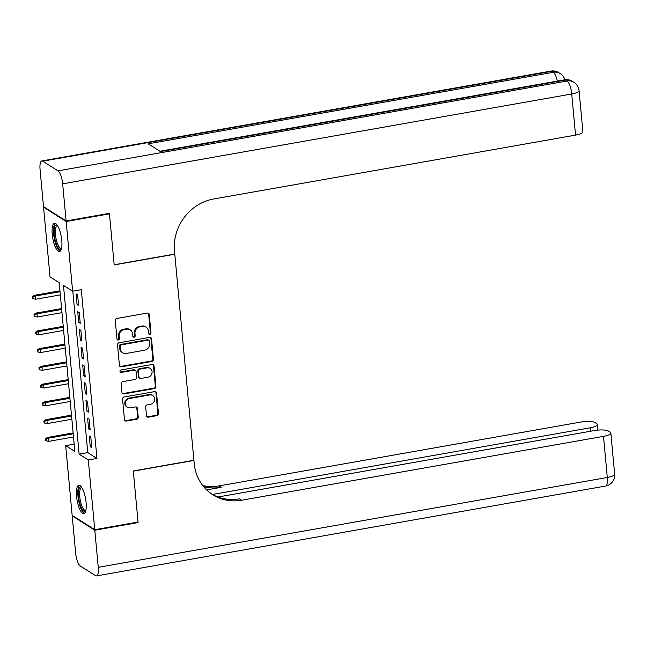 <?xml version="1.0" encoding="UTF-8"?>
<svg xmlns="http://www.w3.org/2000/svg" width="647" height="647" viewBox="0 0 647 647"><rect width="100%" height="100%" fill="white"/><g stroke="black" fill="none" stroke-linecap="round" stroke-linejoin="round"><path stroke-width="0.97" d="M149.902 334.45A1.27 1.165 122.4 0 0 150.977 333.019L149.263 314.491A1.812 1.666 122.4 0 0 147.403 313.051L116.808 318.445A1.812 1.666 122.4 0 0 115.271 320.491L116.986 339.02A1.27 1.165 122.4 0 0 118.296 340.031A1.27 1.165 122.4 0 0 119.371 338.599L119.145 336.197A5.791 5.33 122.4 0 1 124.07 329.663L126.618 329.21A5.791 5.33 122.4 0 1 130.233 329.897A5.791 5.33 122.4 0 1 132.57 333.828L132.797 336.23A1.27 1.165 122.4 0 0 134.099 337.241A1.27 1.165 122.4 0 0 135.174 335.809L134.956 333.407A5.791 5.33 122.4 0 1 139.873 326.872L142.421 326.42A5.791 5.33 122.4 0 1 146.036 327.107A5.791 5.33 122.4 0 1 148.381 331.038L148.6 333.44A1.27 1.165 122.4 0 0 149.902 334.45M148.842 334.054A1.27 1.165 122.4 0 0 150.371 332.631L148.648 314.102A1.812 1.666 122.4 0 0 148.203 313.108M117.228 339.635A1.27 1.165 122.4 0 0 118.757 338.211L118.538 335.809L119.145 336.197M133.031 336.844A1.27 1.165 122.4 0 0 134.56 335.421L134.341 333.027L134.956 333.407M76.548 496.411A14.38 4.319 80 0 1 78.813 485.266A14.38 4.319 80 0 1 86.075 502.444A14.38 4.319 80 0 1 83.811 513.589A14.38 4.319 80 0 1 76.548 496.411M52.245 234.408A14.38 4.319 80 0 1 54.51 223.272A14.38 4.319 80 0 1 61.772 240.449A14.38 4.319 80 0 1 59.508 251.586A14.38 4.319 80 0 1 52.245 234.408M146.473 415.73A1.812 1.666 122.4 0 0 148.333 417.169L156.922 415.657A1.812 1.666 122.4 0 0 158.458 413.611L156.55 393.036A1.812 1.666 122.4 0 0 154.69 391.597L124.095 396.991A1.812 1.666 122.4 0 0 122.558 399.037L124.467 419.612A1.812 1.666 122.4 0 0 126.327 421.051L136.695 419.224A1.812 1.666 122.4 0 0 138.232 417.186L137.415 408.378A1.812 1.666 122.4 0 0 135.555 406.931L130.411 407.845A4.844 4.456 122.4 0 1 125.558 402.337A4.844 4.456 122.4 0 1 129.546 398.512L149.683 394.961A4.844 4.456 122.4 0 1 154.544 400.461A4.844 4.456 122.4 0 1 150.549 404.286L147.192 404.876A1.812 1.666 122.4 0 0 145.656 406.923L146.473 415.73M108.785 213.437L109.456 213.858L114.187 264.93L174.795 254.231L193.906 460.276L133.306 470.976L138.046 522.04L94.753 529.683L72.149 515.36L65.687 445.637L74.85 451.444L59.192 282.699L50.029 276.892L43.559 207.177L66.164 221.5L72.634 291.215L63.471 285.408L79.128 454.154L88.291 459.96L94.753 529.683M109.456 213.858L66.164 221.5M72.804 291.19L87.782 452.625L96.945 458.432L81.296 289.686L72.634 291.215M96.945 458.432L88.291 459.96M151.891 361.43A1.812 1.666 122.4 0 0 153.428 359.384L151.519 338.818A1.812 1.666 122.4 0 0 149.659 337.37L119.064 342.773A1.812 1.666 122.4 0 0 117.528 344.819L119.436 365.385A1.812 1.666 122.4 0 0 121.296 366.833L151.891 361.43L151.277 361.042A1.812 1.666 122.4 0 0 152.813 359.004L150.905 338.43A1.812 1.666 122.4 0 0 150.46 337.427M154.035 365.927L155.943 386.502A1.812 1.666 122.4 0 1 154.407 388.54L123.812 393.942A1.812 1.666 122.4 0 1 121.951 392.503L121.135 383.695A1.812 1.666 122.4 0 1 122.671 381.649L135.077 379.465A1.812 1.666 122.4 0 0 136.614 377.419L136.072 371.58A1.812 1.666 122.4 0 0 134.212 370.133L121.296 372.413A1.27 1.165 122.4 0 1 120.027 370.974A1.27 1.165 122.4 0 1 121.07 369.971L152.174 364.479A1.812 1.666 122.4 0 1 154.035 365.927L153.42 365.539L155.329 386.113L155.943 386.502M78.594 305.538L77.608 294.878L76.079 293.908L77.066 304.567L78.594 305.538M80.244 323.298L79.249 312.638L77.721 311.668L78.716 322.327L80.244 323.298M81.886 341.058L80.899 330.399L79.371 329.436L80.357 340.087L81.886 341.058M83.536 358.818L82.549 348.167L81.021 347.196L82.007 357.856L83.536 358.818M85.186 376.586L84.199 365.927L82.67 364.957L83.657 375.616L85.186 376.586M86.835 394.346L85.841 383.687L84.312 382.725L85.307 393.376L86.835 394.346M88.477 412.107L87.491 401.455L85.962 400.485L86.949 411.144L88.477 412.107M90.127 429.875L89.14 419.216L87.612 418.245L88.599 428.904L90.127 429.875M89.262 436.013L90.248 446.665L91.777 447.635L90.79 436.976L89.262 436.013M44.182 207.064L43.559 207.177M74.17 444.141L65.687 445.637M87.782 452.625L79.128 454.154M77.066 304.567L78.481 304.316M78.716 322.327L80.131 322.077M80.357 340.087L81.773 339.845M82.007 357.856L83.423 357.605M83.657 375.616L85.072 375.365M85.307 393.376L86.722 393.133M86.949 411.144L88.364 410.894M88.599 428.904L90.014 428.654M90.248 446.665L91.664 446.414M146.036 327.107L145.429 326.719A5.791 5.33 122.4 0 0 141.814 326.031L142.421 326.42M134.341 333.027A5.791 5.33 122.4 0 1 139.259 326.484L141.814 326.031M130.233 329.897L129.626 329.509A5.791 5.33 122.4 0 0 126.003 328.822L126.618 329.21M118.538 335.809A5.791 5.33 122.4 0 1 123.456 329.274L126.003 328.822M119.881 366.388A1.812 1.666 122.4 0 0 120.69 366.445L151.277 361.042M149.32 341.155A1.27 1.165 122.4 0 0 148.017 340.144L121.159 344.883A1.27 1.165 122.4 0 0 120.083 346.315L120.318 348.838A5.791 5.33 122.4 0 0 122.655 352.769A5.791 5.33 122.4 0 0 126.278 353.456L144.629 350.221A5.791 5.33 122.4 0 0 149.554 343.678L149.32 341.155M148.802 340.29L148.195 339.91A1.27 1.165 122.4 0 0 147.403 339.756L148.017 340.144M122.655 352.769L122.048 352.389A5.791 5.33 122.4 0 1 119.711 348.45L119.477 345.927A1.27 1.165 122.4 0 1 120.552 344.495L147.403 339.756M122.396 393.497A1.812 1.666 122.4 0 0 123.205 393.554L153.792 388.16A1.812 1.666 122.4 0 0 155.329 386.113M135.344 370.351L134.73 369.963A1.812 1.666 122.4 0 0 133.605 369.744L120.682 372.025L121.296 372.413M120.237 372.017A1.27 1.165 122.4 0 0 120.682 372.025M147.953 377.193A4.844 4.456 122.4 0 0 150.112 368.434A4.844 4.456 122.4 0 0 147.087 367.86L139.995 369.113A1.812 1.666 122.4 0 0 138.45 371.16L138.992 376.999A1.812 1.666 122.4 0 0 140.86 378.438L147.953 377.193M150.112 368.434L149.497 368.046A4.844 4.456 122.4 0 0 146.473 367.472L147.087 367.86M139.728 378.228L139.113 377.84A1.812 1.666 122.4 0 1 138.385 376.611L137.843 370.771A1.812 1.666 122.4 0 1 139.38 368.725L146.473 367.472M153.42 365.539A1.812 1.666 122.4 0 0 152.975 364.544M152.708 395.535L152.102 395.147A4.844 4.456 122.4 0 0 149.077 394.573L149.683 394.961M127.386 407.262L126.78 406.882A4.844 4.456 122.4 0 1 128.939 398.123L149.077 394.573M124.911 420.607A1.812 1.666 122.4 0 0 125.712 420.671L136.08 418.835A1.812 1.666 122.4 0 0 137.625 416.797L136.808 407.99A1.812 1.666 122.4 0 0 136.355 406.995M146.926 416.725A1.812 1.666 122.4 0 0 147.726 416.781L156.307 415.269A1.812 1.666 122.4 0 0 157.844 413.223L155.935 392.648A1.812 1.666 122.4 0 0 155.49 391.653M32.35 296.609L32.512 298.388L33.126 298.777L32.965 296.997L32.35 296.609L34.291 295.347L35.391 296.043L35.69 299.246L60.325 294.895M32.965 296.997L35.391 296.043L60.025 291.7M34.291 295.347L59.945 290.818M35.69 299.246L33.126 298.777M61.433 248.86A12.447 3.736 80 0 1 55.375 240.919A12.447 3.736 80 0 1 57.251 225.18M57.575 225.682A11.525 3.461 -100 0 0 57.251 225.69A11.525 3.461 -100 0 0 56.467 240.49A11.525 3.461 -100 0 0 61.263 248.375A11.525 3.461 -100 0 0 61.57 248.278M55.327 223.369A14.291 4.294 -100 0 0 54.93 241.468A14.291 4.294 -100 0 0 60.244 251.214M85.736 510.855A12.447 3.736 80 0 1 79.678 502.913A12.447 3.736 80 0 1 81.554 487.175M81.886 487.676A11.525 3.461 -100 0 0 81.562 487.684A11.525 3.461 -100 0 0 80.77 502.484A11.525 3.461 -100 0 0 85.566 510.378A11.525 3.461 -100 0 0 85.873 510.273M79.63 485.371A14.291 4.294 -100 0 0 79.233 503.471A14.291 4.294 -100 0 0 84.547 513.217M66.115 220.967L109.408 213.324L114.171 264.752L174.779 254.053L174.496 251.036A46.091 42.395 -57.6 0 1 213.664 198.985L575.539 135.11L571.73 93.985L62.67 183.845L66.115 220.967L43.511 206.644L40.065 169.522A11.064 3.324 -100 0 1 41.812 160.949L550.864 71.089A11.064 3.324 80 0 1 551.802 71.324L42.742 161.184A11.064 3.324 -100 0 0 41.812 160.949M62.67 183.845A11.064 3.324 -100 0 0 58.02 170.865L42.742 161.184M557.334 81.085A11.064 3.324 80 0 0 553.322 72.294A11.064 10.174 -57.6 0 1 560.237 73.612L558.709 72.642A11.064 10.174 122.4 0 0 551.802 71.324L553.322 72.294L148.163 143.812L160.383 151.56L565.543 80.042L567.071 81.004A11.064 3.324 80 0 1 571.73 93.985A11.064 2.79 -5.3 0 0 579.073 90.645A11.064 11.064 0 0 0 573.978 82.323L572.458 81.352A11.064 10.174 122.4 0 0 565.543 80.042A11.064 3.324 80 0 0 564.613 79.799L159.89 151.244M579.073 90.645L582.89 131.762A11.064 2.79 174.7 0 1 575.539 135.11M137.423 522.153L138.094 522.574L133.322 471.153L193.922 460.454L194.205 463.47A46.091 42.395 122.4 0 0 212.823 494.761A46.091 42.395 122.4 0 0 241.606 500.236L603.489 436.361A11.064 2.79 -5.3 0 0 610.833 433.013A11.064 2.79 -5.3 0 0 610.21 432.204L608.406 431.064A11.064 2.79 -5.3 0 0 594.35 430.57L217.982 497.009M94.802 530.216L72.205 515.894L75.642 553.015A11.064 3.324 -100 0 0 80.301 565.996L95.57 575.676A11.064 3.324 -100 0 0 96.508 575.911A11.064 3.324 -100 0 0 98.247 567.338L94.802 530.216L138.094 522.574M72.205 515.894L72.82 515.78M212.467 494.47L590.015 427.821A11.064 2.79 -5.3 0 0 597.367 424.481A11.064 2.79 -5.3 0 0 596.736 423.664L594.941 422.523A11.064 2.79 -5.3 0 0 580.885 422.038L219.01 485.913A46.091 42.395 122.4 0 1 202.778 485.606M203.643 486.681A46.091 42.395 122.4 0 0 221.201 487.304L206.619 489.884M211.731 494.049A46.091 42.395 122.4 0 0 239.414 498.845L241.606 500.236M34 314.377L34.162 316.148L34.776 316.537L34.606 314.765L34 314.377L35.941 313.116L37.041 313.811L37.332 317.006L61.975 312.655M34.606 314.765L37.041 313.811L61.675 309.46M35.941 313.116L61.594 308.587M37.332 317.006L34.776 316.537M35.642 332.137L35.811 333.917L36.418 334.305L36.256 332.526L35.642 332.137L37.583 330.876L38.683 331.571L38.982 334.766L63.624 330.423M36.256 332.526L38.683 331.571L63.325 327.22M37.583 330.876L63.244 326.347M38.982 334.766L36.418 334.305M37.291 349.898L37.461 351.677L38.068 352.065L37.906 350.286L37.291 349.898L39.232 348.636L40.332 349.331L40.632 352.534L65.266 348.183M37.906 350.286L40.332 349.331L64.975 344.988M39.232 348.636L64.894 344.107M40.632 352.534L38.068 352.065M38.941 367.666L39.103 369.437L39.718 369.825L39.556 368.046L38.941 367.666L40.882 366.396L41.982 367.1L42.281 370.294L66.916 365.943M39.556 368.046L41.982 367.1L66.617 362.749M40.882 366.396L66.536 361.875M42.281 370.294L39.718 369.825M40.591 385.426L40.753 387.205L41.368 387.585L41.198 385.814L40.591 385.426L42.532 384.164L43.632 384.86L43.923 388.054L68.566 383.711M41.198 385.814L43.632 384.86L68.267 380.509M42.532 384.164L68.186 379.635M43.923 388.054L41.368 387.585M42.233 403.186L42.403 404.965L43.009 405.354L42.848 403.574L42.233 403.186L44.174 401.924L45.274 402.62L45.573 405.823L70.216 401.472M42.848 403.574L45.274 402.62L69.916 398.269M44.174 401.924L69.836 397.395M45.573 405.823L43.009 405.354M43.883 420.954L44.053 422.726L44.659 423.114L44.497 421.334L43.883 420.954L45.824 419.685L46.924 420.388L47.223 423.583L71.857 419.232M44.497 421.334L46.924 420.388L71.566 416.037M45.824 419.685L71.485 415.156M47.223 423.583L44.659 423.114M45.533 438.715L45.694 440.486L46.309 440.874L46.139 439.103L45.533 438.715L47.474 437.453L48.574 438.148L48.873 441.343L73.507 436.992M46.139 439.103L48.574 438.148L73.208 433.797M47.474 437.453L73.127 432.924M48.873 441.343L46.309 440.874M150.371 332.631L150.977 333.019M118.757 338.211L119.371 338.599M134.56 335.421L135.174 335.809M139.259 326.484L139.873 326.872M123.456 329.274L124.07 329.663M148.648 314.102L149.263 314.491M120.69 366.445L121.296 366.833M150.905 338.43L151.519 338.818M152.813 359.004L153.428 359.384M120.552 344.495L121.159 344.883M119.477 345.927L120.083 346.315M119.711 348.45L120.318 348.838M153.792 388.16L154.407 388.54M123.205 393.554L123.812 393.942M133.605 369.744L134.212 370.133M139.38 368.725L139.995 369.113M137.843 370.771L138.45 371.16M138.385 376.611L138.992 376.999M128.939 398.123L129.546 398.512M136.808 407.99L137.415 408.378M137.625 416.797L138.232 417.186M136.08 418.835L136.695 419.224M125.712 420.671L126.327 421.051M155.935 392.648L156.55 393.036M157.844 413.223L158.458 413.611M156.307 415.269L156.922 415.657M147.726 416.781L148.333 417.169M58.02 170.865L567.071 81.004A11.064 10.174 -57.6 0 1 573.978 82.323M221.201 487.304L219.01 485.913M98.247 567.338L607.298 477.478L603.489 436.361M590.339 431.282L590.015 427.821M607.298 477.478A11.064 3.324 80 0 1 605.56 486.051A11.064 11.064 0 0 0 614.65 474.138A11.064 2.79 174.7 0 1 607.298 477.478M564.904 79.759A11.064 11.064 0 0 0 560.237 73.612M558.709 72.642A11.064 11.064 0 0 0 550.864 71.089M572.458 81.352A11.064 11.064 0 0 0 564.613 79.799M597.885 430.109L597.367 424.481M96.508 575.911L605.56 486.051M614.65 474.138L610.833 433.013"/></g></svg>

